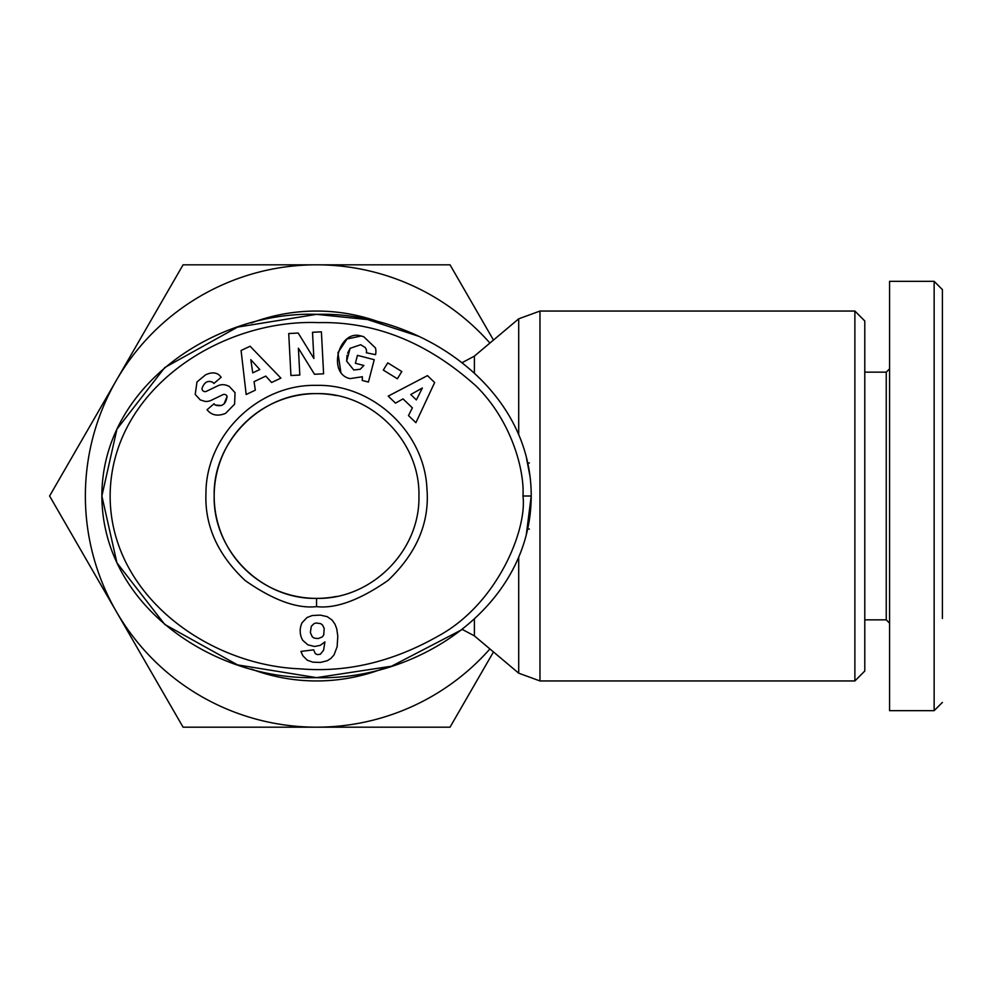 <?xml version="1.0" encoding="UTF-8"?>
<svg xmlns="http://www.w3.org/2000/svg" width="992" height="992" viewBox="0 0 992 992"><rect width="100%" height="100%" fill="white"/><g stroke="black" fill="none" stroke-linecap="round" stroke-linejoin="round"><path stroke-width="1.49" d="M522.97 496C527.248 529.592 497.414 604.289 437.695 636.356C392.522 661.887 346.766 672.725 300.44 668.856C208.432 665.496 110.174 595.324 110.137 496C110.546 389.583 220.931 318.643 318.779 322.623C375.348 321.42 427.837 342.612 476.247 386.186C512.108 421.55 524.607 471.237 522.97 496L531.216 496C531.005 605.765 418.984 680.673 316.212 677.648C213.342 680.239 102.25 605.616 101.878 496L116.944 429.139L164.759 367.561L237.534 327.112L316.547 314.352L367.635 319.573L419.058 336.4M942.4 618.475L942.4 289.59L934.142 281.331L934.142 327.67M316.547 385.367C372.955 384.053 424.427 432.165 426.932 488.535C429.734 522.462 416.801 553.077 388.108 580.382C359.761 600.086 335.916 608.84 316.547 606.633C296.881 608.815 273.085 600.11 245.16 580.531C217.657 554.664 204.588 525.524 205.952 493.123C206.026 435.042 258.478 383.929 316.547 385.367M336.499 395.585A102.387 102.387 0 0 0 316.547 393.613C371.231 392.299 420.224 441.018 418.934 495.95C420.224 551.044 371.244 599.664 316.547 598.387C261.677 599.59 212.896 551.056 214.173 495.839C212.908 440.969 261.962 392.274 316.547 393.613A102.387 102.387 0 0 0 214.173 496A102.387 102.387 0 0 0 336.499 596.415M362.39 376.749L350.04 378.609L362.39 376.749L362.254 380.457L368.416 382.056L374.232 359.699L357.455 355.334L355.396 363.27L363.866 365.478L360.232 369.247L353.797 370.004L360.232 369.247M347.634 353.127L350.102 348.304L360.691 344.732L350.102 348.304L346.642 361.15L353.797 370.004L346.642 361.15L347.039 355.297M205.542 374.852C211.321 372.149 215.946 372.273 219.418 375.249C215.946 372.273 211.321 372.149 205.542 374.852L196.974 381.957L195.213 394.407L196.974 381.957M225.618 413.354C218.265 416.33 212.4 415.487 208.022 410.837C212.4 415.487 218.265 416.33 225.618 413.354L234.596 404.141L225.618 413.354M251.274 322.958A184.946 184.946 0 0 1 381.771 322.933M381.846 669.042A184.946 184.946 0 0 1 251.261 669.042M539.97 311.054L539.97 680.946L854.881 680.946L854.881 311.054L539.97 311.054L518.704 318.816L518.704 434.868M854.881 680.946L864.788 671.038L864.788 320.962L854.881 311.054M864.788 619.851L886.253 619.851L886.253 372.149L889.564 368.85L889.564 281.331L934.142 281.331L934.142 710.669L889.564 710.669L889.564 281.331M886.253 619.851L889.564 623.15L889.564 710.669M219.418 375.249L221.179 377.27L213.85 383.495L212.896 382.366C207.923 380.072 204.29 382.106 201.996 388.467A3.075 3.075 0 0 0 206.423 391.319L217.744 385.838A11.557 11.557 0 0 1 226.982 385.479L229.264 386.384L235.054 392.683L234.596 404.141L235.054 392.683L229.264 386.384L226.982 385.479M300.192 630.912A18.588 18.588 0 0 1 302.126 622.654L306.974 617.57L312.207 615.536L320.366 615.127L327.224 616.652L332.196 620.174L334.961 624.166L336.734 628.804L337.788 636.132L337.144 646.722L334.044 654.881L330.993 658.341L327.286 660.722L320.404 662.433L312.815 662.172L307.235 660.176L302.82 655.737L300.948 651.422L313.646 649.834L315.295 653.616L317.353 654.621L320.366 654.249L323.603 650.182L324.905 641.911L320.205 645.358L314.625 646.474L307.867 644.85L302.721 640.286A18.588 18.588 0 0 1 300.192 630.912M934.142 598.35L934.142 581.039M493.47 651.942L450.021 727.186L183.074 727.186L49.6 496L183.074 264.814L450.021 264.814L493.47 340.058M489.912 648.942A231.186 231.186 0 0 1 116.337 380.407A231.186 231.186 0 0 1 489.912 343.058M527.645 462.979L529.368 462.979M527.645 529.021L529.368 529.021M526.492 458.093L529.852 475.552M461.863 629.709L391.555 666.202L316.547 677.648L237.534 664.888L164.759 624.439L116.944 562.861L101.878 496C101.816 385.975 215.636 310.794 317.006 314.352C418.388 311.302 531.489 386.558 531.216 496L526.293 534.7M246.177 394.494L241.081 350.498L250.108 346.245L280.897 378.113L271.597 382.503L265.769 376.104L254.064 381.635L255.328 390.166L246.177 394.494M397.358 378.77L383.296 370.09L387.76 362.861L401.822 371.554L397.358 378.77M350.04 378.609C326.963 373.848 338.669 328.898 361.125 336.003L363.667 336.66L375.447 347.907A14.248 14.248 0 0 1 375.546 354.665L366.333 352.768A5.778 5.778 0 0 0 364.969 347.374L360.691 344.732M207.911 410.725L207.068 409.721L214.086 403.756L215.152 405.021C221.972 407.129 225.953 404.252 227.094 396.378A3.075 3.075 0 0 0 222.865 394.692L211.308 400.284A11.557 11.557 0 0 1 204.848 401.351L200.21 399.875L195.213 394.407L200.21 399.875M321.396 331.824L323.603 373.798L314.501 374.269L298.406 348.204L299.82 375.05L290.929 375.522L288.722 333.548L298.183 333.039L313.881 358.472L312.505 332.295L321.396 331.824M388.194 396.13L427.465 375.633L434.657 382.528L415.908 422.691L408.493 415.574L412.374 407.848L403.025 398.896L395.51 403.136L388.194 396.13M375.447 347.907L363.667 336.66M361.125 336.003L347.014 338.991L337.925 352.706L340.814 371.975M201.996 388.467C204.29 382.106 207.923 380.072 212.896 382.366M227.094 396.378L224.031 403.967M221.576 405.542L215.152 405.021M252.762 372.856L259.792 369.532L250.802 359.674L252.762 372.856M410.762 394.531L416.367 399.912L422.369 387.996L410.762 394.531M318.172 638.575L322.4 636.864L323.764 634.793L324.173 628.358L322.586 625.121L320.714 623.633L316.15 623.001L313.993 623.633L311.327 626.262L310.347 632.512L312.306 636.864L314.241 638.129L318.172 638.575M539.97 680.946L518.704 673.184L518.704 557.132M316.547 606.633L316.547 598.387M474.387 372.88L474.387 356.128L518.704 318.816M462.26 629.399L474.387 635.872L474.387 619.12M462.26 362.601L474.387 356.128M474.387 635.872L518.704 673.184M864.788 372.149L886.253 372.149M942.4 702.41L934.142 710.669"/></g></svg>
